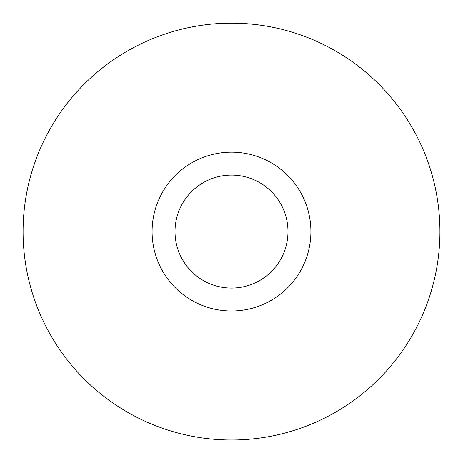 <?xml version="1.0" encoding="UTF-8"?>
<svg xmlns="http://www.w3.org/2000/svg" width="463" height="463" viewBox="0 0 463 463"><rect width="100%" height="100%" fill="white"/><g stroke="black" fill="none" stroke-linecap="round" stroke-linejoin="round"><path stroke-width="0.69" d="M427.013 303.786A208.419 208.419 0 0 1 71.209 364.792A208.419 208.419 0 0 1 196.277 26.154A208.419 208.419 0 0 1 427.013 303.786A208.414 208.414 0 0 0 303.705 36.068A208.414 208.414 0 0 0 35.992 159.37A208.414 208.414 0 0 0 159.295 427.089A208.414 208.414 0 0 0 427.008 303.786M157.015 204.067A79.399 79.399 0 0 0 244.915 309.84A79.399 79.399 0 0 0 292.564 180.83A79.399 79.399 0 0 0 157.015 204.067M178.521 212.013A56.48 56.48 0 0 0 241.044 287.245A56.48 56.48 0 0 0 274.935 195.479A56.48 56.48 0 0 0 178.521 212.013"/></g></svg>
